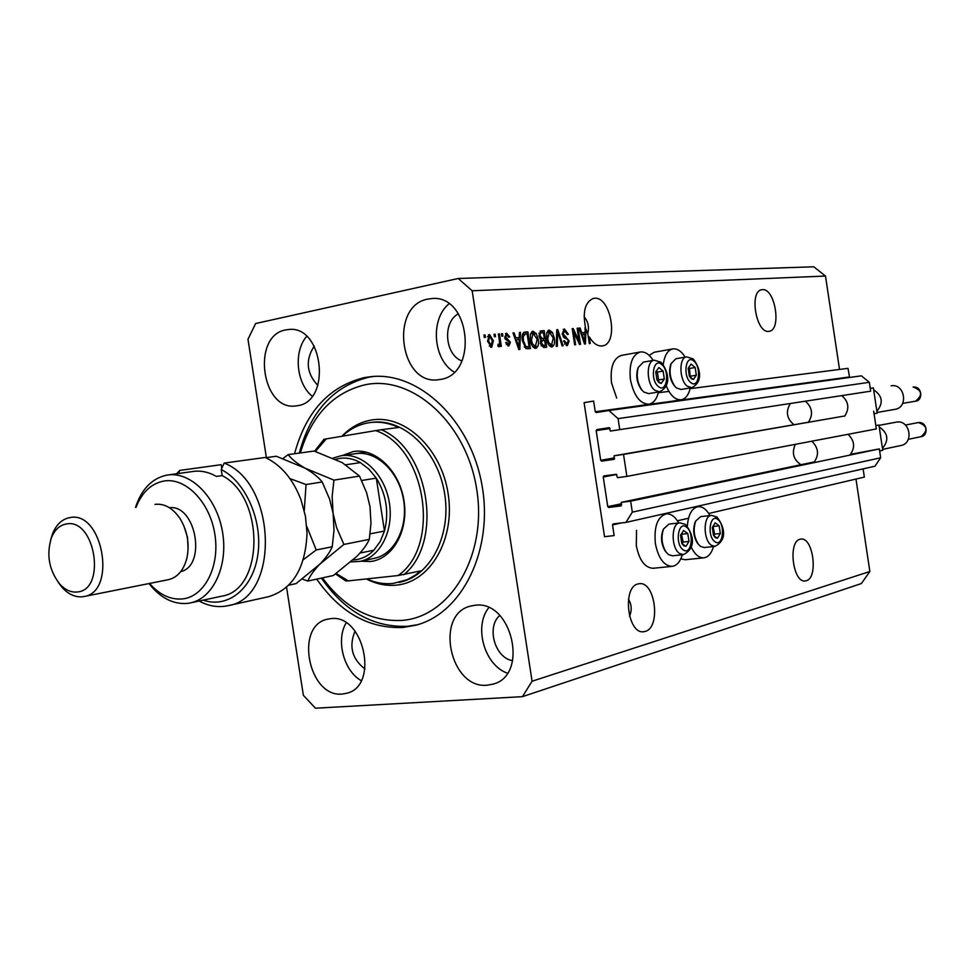 <?xml version="1.0" encoding="UTF-8"?>
<svg xmlns="http://www.w3.org/2000/svg" width="975" height="975" viewBox="0 0 975 975"><rect width="100%" height="100%" fill="white"/><g stroke="black" fill="none" stroke-linecap="round" stroke-linejoin="round"><path stroke-width="1.46" d="M593.629 401.078L584.086 402.651L604.537 536.689L614.14 535.592L612.519 524.94L613.08 523.928L625.938 522.405L632.324 512.143L630.642 501.162L621.294 502.344L621.099 505.928L608.68 507.475L607.766 506.647L603.245 476.994L603.83 475.958L616.224 474.277L617.528 477.665L626.876 476.397L623.525 454.423L614.189 455.764L613.97 459.359L601.612 461.126L600.697 460.298L596.176 430.621L596.798 429.585L609.119 427.684L610.423 431.06L619.759 429.634L618.077 418.628L608.888 410.524L596.164 412.571L595.262 411.755L593.629 401.078M849.566 377.447L848.018 368.343L690.117 388.659M668.923 391.389L658.308 392.754M619.759 429.634L870.675 391.182L869.334 382.298L861.352 375.838L608.888 410.524M869.334 382.298L618.077 418.628M596.798 429.585L609.363 427.684L596.798 429.585M623.525 454.423L844.85 415.947M808.507 422.224L614.189 455.764M873.673 411.194L876.33 428.927L626.876 476.397M625.938 522.405L874.904 466.221L880.657 457.799L879.328 448.927L850.627 454.313M814.491 461.882L621.294 502.344M879.328 448.927L630.642 501.162M880.657 457.799L632.324 512.143M863.107 468.878L864.338 477.104L708.727 513.484M688.508 518.212L677.418 520.808M806.313 580.734C818.5 577.931 813.199 536.969 800.938 539.09L800.061 539.248C787.776 541.442 792.87 582.989 805.179 580.954L806.313 580.734M768.714 331.342L769.165 331.281C781.865 329.989 775.088 288.052 762.426 289.66L761.719 289.746C748.971 291.135 756.137 333.584 768.714 331.342M629.533 616.176C632.044 610.253 631.69 604.61 628.473 599.235M645.255 631.41C661.013 627.62 655.358 581.319 639.429 583.696L638.028 583.94C622.148 586.938 627.437 633.957 643.427 631.751L645.255 631.41M587.645 333.682C589.436 327.442 588.254 321.774 584.098 316.643M588.327 337.045L589.253 336.862C593.032 343.127 597.2 346.162 601.77 345.979L602.501 345.881C619.003 343.931 611.033 296.315 594.506 298.252L593.348 298.411C585.073 302.055 582.465 311.793 585.536 327.637L584.951 327.746M285.724 329.916C251.16 335.656 261.532 411.56 296.047 405.905L297.485 405.697C331.89 401.578 323.261 325.163 288.795 329.489L285.724 329.916M306.674 336.375C293.317 351.536 296.303 383.577 312.195 396.191M330.549 618.674L327.442 619.21C294.279 625.621 308.539 697.881 342.237 694.054L346.942 693.213C379.592 685.644 363.651 613.421 330.549 618.674M346.149 622.879C335.692 640.075 343.712 670.898 361.225 680.635M474.983 605.292L470.937 606.011C434.204 613.775 449.755 689.374 487.281 685.206L493.399 684.048C529.364 674.761 511.704 599.552 474.983 605.292M488.731 607.705C473.521 626.584 484.429 665.169 507.353 673.164M427.879 299.093C389.22 305.614 399.701 385.686 438.348 379.726L440.237 379.458C478.567 374.79 470.389 294.401 431.888 298.557L427.879 299.093M448.963 303.834C429.926 319.288 433.083 359.69 454.179 372.084M709.958 515.556C706.485 509.377 702.548 506.415 698.137 506.671C691.872 508.036 688.265 514.544 687.338 526.207M653.287 568.254L653.018 568.279C644.828 567.718 639.247 560.174 636.297 545.647L636.541 530.363M682.317 554.763C680.148 561.88 676.723 565.744 672.019 566.378C663.878 565.805 658.332 558.2 655.371 543.562C653.859 526.549 657.516 516.653 666.339 513.862C670.995 513.593 675.127 516.628 678.734 522.966M649.167 355.375L654.237 352.243L672.774 348.916C677.223 348.355 681.342 351.085 685.157 357.13M663.268 364.699C664.414 355.485 667.595 350.232 672.774 348.916M653.189 360.384C649.192 354.193 644.853 351.402 640.185 352.012L621.38 355.412C613.299 358.312 610.009 367.502 611.532 382.968L616.7 398.105M640.185 352.012C632.153 354.924 628.912 364.163 630.447 379.738C633.848 395.789 640.002 403.942 648.923 404.186C653.543 403.223 656.736 399.153 658.491 391.987M316.704 579.126C340.19 612.714 368.952 628.838 403.016 627.473L415.679 625.243C462.308 613.482 493.874 549.668 481.906 484.794C470.462 419.811 418.653 371.231 370.89 376.667L364.406 377.605C329.209 386.271 305.918 411.657 294.56 453.753M458.384 313.779C442.26 322.091 444.819 355.107 461.979 360.933M499.785 615.481C486.086 626.913 494.959 658.186 512.655 660.636M355.058 631.093C348.697 646.303 351.999 658.929 364.942 668.984M314.218 346.064C305.236 360.055 306.442 373.181 317.838 385.43M839.524 369.44L825.496 276.047L813.772 266.797L458.226 278.484L255.633 323.529L247.979 339.276L266.382 457.616M286.553 587.23L303.359 695.297L315.437 708.203L522.442 696.662L532.07 681.233L472.156 290.769L458.226 278.484M584.927 329.111L585.902 328.928L587.901 334.242L589.327 343.578L590.265 343.505L589.253 336.862M585.902 328.928L585.463 343.907L584.537 343.992L579.15 328.1L580.149 328.027L581.685 332.78L584.878 332.536L585.536 327.637M579.077 341.116L577.115 328.246L578.077 328.173L580.539 344.333L579.516 344.419L573.641 331.829L575.616 344.748L574.653 344.833L572.179 328.612L573.215 328.538L579.077 341.116L578.065 341.311M562.148 333.938L564.391 328.965L568.376 334.23L567.438 334.51L564.598 330.878L563.123 333.816L569.156 340.994L567.377 345.65L563.489 341.055L564.428 340.763L566.999 343.761L568.181 341.031L567.621 339.41L564.196 337.728L562.148 333.938M556.274 346.393L556.762 329.733L557.785 329.66L563.123 345.808L562.112 345.893L557.627 331.61L557.298 346.308L556.274 346.393M549.217 330.062L552.447 332.438L554.275 338.008C555.104 342.627 554.373 345.601 552.069 346.954L551.801 346.99C549.059 346.344 547.365 343.627 546.695 338.812L546.768 332.792L548.681 330.172M533.033 331.244L536.323 333.645L538.188 339.276C539.029 343.943 538.273 346.954 535.921 348.331L535.641 348.367C532.837 347.722 531.107 344.967 530.424 340.092L530.51 334.011L532.472 331.354M519.273 337.557L519.383 332.451L520.467 332.378L519.846 349.489L518.822 349.586L512.996 332.914L514.093 332.841L515.751 337.825L519.273 337.557L514.824 338.13M484.343 337.508L483.966 335.034L485.062 334.961L485.44 337.423L484.343 337.508M522.442 696.662L861.364 583.562L869.858 571.484L532.07 681.233M869.858 571.484L855.977 479.066M825.496 276.047L472.156 290.769M680.782 558.882L685.291 559.723M487.549 341.25L489.462 334.413L493.374 340.665L491.692 347.344L487.549 341.25L488.621 341.043L491.205 345.589L492.29 340.763L489.706 336.204L488.621 341.043M494.423 336.753L494.045 334.303L495.129 334.218L495.495 336.668L494.423 336.753M499.346 340.433L498.359 333.986L499.432 333.913L501.345 346.344L500.273 346.43L499.968 344.443L499.078 346.747L497.908 346.174L498.042 344.358L498.871 344.516L499.553 342.993L499.346 340.433M501.82 336.204L501.442 333.767L502.515 333.682L502.893 336.119L501.82 336.204M504.697 337.338L506.61 333.158L509.742 336.948L508.718 337.253L506.805 334.937L505.72 336.96L510.425 342.262L508.877 345.942L505.647 342.627L506.671 342.322L508.304 344.212L509.401 342.591L504.697 337.338M522.417 340.836C521.54 336.278 522.222 333.365 524.489 332.109L527.853 331.841L530.424 348.599L525.988 348.66L522.417 340.836M538.968 335.961L540.784 330.915L544.172 330.647L546.695 347.21L543.697 347.466L540.382 343.517L540.942 339.934L538.968 335.961M690.288 387.928C688.63 394.899 685.62 398.848 681.233 399.762C675.322 400.164 670.312 395.497 666.193 385.734M691.129 546.926C694.7 554.336 698.917 557.98 703.779 557.834C708.252 557.212 711.482 553.447 713.505 546.536M483.978 335.168L485.062 334.961M488.341 334.925L489.803 336.192M492.314 340.872L493.374 340.665M491.461 345.528L490.608 347.246M489.487 336.241L487.488 336.655M489.255 345.967L491.205 345.589M494.069 334.437L495.129 334.218M498.383 334.12L499.432 333.913M497.993 345.089L499.968 344.443M501.467 333.889L502.515 333.682M505.452 333.633L506.915 334.937M508.694 337.155L509.742 336.948M504.672 337.167L505.72 336.96M504.904 338.301L506.135 338.069M505.135 338.983L508.048 341.153M509.377 342.457L510.425 342.262M506.33 344.577L508.536 344.175L507.792 345.881M506.366 344.577L508.304 344.212M519.383 332.585L520.467 332.378M518.359 337.74L518.286 339.629M513.045 333.048L514.093 332.841M514.776 338.02L515.751 337.825M519.041 344.541L519.236 339.556L516.397 339.775L519.066 347.783L519.041 344.541M518.249 347.929L519.066 347.783M515.458 339.958L516.397 339.775M524.136 332.207L524.928 332.048M523.758 332.378L527.853 331.841M525.927 332.219L526.195 333.938M528.182 346.893L528.462 348.758M524.477 347.21L529.096 346.722L527.122 333.877L525.354 334.011L523.234 336.643L523.465 340.787L525.891 346.649L529.096 346.722M523.429 334.376L522.368 334.657M525.415 347.234L527.341 346.868M524.318 346.954L525.891 346.649M522.442 340.982L523.465 340.787M522.125 336.862L523.234 336.643M534.97 333.913L536.323 333.645M537.188 339.471L538.188 339.276M536.189 346.101L534.861 348.307M531.85 331.683L533.898 333.243M532.789 346.71L533.776 346.71M532.947 333.267L530.546 333.901M535.336 346.418L537.164 339.337L533.106 333.231L531.46 340.068L532.472 343.809L535.336 346.418L533.41 346.783M531.387 344.017L532.472 343.809M530.449 340.263L531.46 340.068M540.028 331.183L544.172 330.647M542.258 331.025L542.514 332.731M543.416 338.654L543.697 340.482M544.477 345.528L544.757 347.38M539.979 338.983L544.342 338.471L543.453 332.658L541.454 332.804L540.503 333.084L539.979 335.875L542.478 338.617L544.342 338.471M539.541 333.182L538.907 333.292M541.149 345.869L545.403 345.357L544.635 340.409L542.405 340.604L541.357 343.151L543.745 345.491L545.403 345.357M540.357 343.346L541.357 343.151M540.43 341.067L541.893 340.787M538.992 336.07L539.979 335.875M538.895 333.401L540.503 333.084M551.119 332.694L552.447 332.438M553.3 338.203L554.275 338.008M552.289 344.784L551.009 346.917M548.06 330.501L550.034 332.036M549.023 345.369L549.937 345.357M549.144 332.061L546.804 332.658M551.497 345.065L553.276 338.069L549.291 332.024L547.706 338.788L548.693 342.493L551.497 345.065L549.583 345.43M547.633 342.688L548.693 342.493M546.719 338.971L547.706 338.788M556.762 329.855L557.785 329.66M556.701 331.78L557.627 331.61M563.209 329.379L565.195 330.939M567.413 334.413L568.376 334.23M562.161 333.998L563.123 333.816M563.172 336.741L566.183 338.508M568.206 341.177L569.156 340.994M567.292 343.663L566.317 345.613M564.549 344.138L566.792 343.785M577.127 328.356L578.077 328.173M572.691 332.012L573.641 331.829M572.191 328.733L573.215 328.538M583.915 332.719L583.867 334.523M579.187 328.209L580.149 328.027M580.795 332.95L581.685 332.78M580.832 333.06L584.878 332.536M584.707 339.19L584.854 334.437L582.282 334.644L584.744 342.274L584.707 339.19M584.013 342.42L584.744 342.274M581.429 334.803L582.282 334.644M691.251 378.702L693.432 379.494L696.333 375.217L695.163 367.514L691.092 364.041L688.167 368.294L689.337 376.045L691.251 378.702M691.141 377.812L693.432 379.494L696.333 375.217L695.163 367.514L691.092 364.041L688.167 368.294L689.337 376.045L691.141 377.812M676.455 387.94L680.977 389.464L691.714 387.697L687.217 386.161C679.173 380.189 678.71 357.472 686.607 356.874L675.87 358.763L671.202 363.492C668.887 371.78 670.166 379.458 675.029 386.514L676.455 387.94M674.956 386.429L674.103 385.515C669.703 379.141 668.557 372.218 670.642 364.747L671.092 363.736M690.166 376.935L689.52 368.477L688.508 367.624M690.69 376.167L696.333 375.217M689.52 368.477L695.163 367.514M715.358 537.712L717.49 538.237L720.318 533.52L719.148 525.83L715.15 522.819L712.298 527.524L713.468 535.251L715.358 537.712M715.223 536.774L717.49 538.237L720.318 533.52L719.148 525.83L715.15 522.819L712.298 527.524L713.468 535.251L715.223 536.774M704.084 547.536L714.919 546.39L711.336 545.232C702.987 539.894 703.146 515.409 711.482 515.385L700.672 516.64L695.772 520.991C692.993 529.084 693.847 536.823 698.332 544.208L700.489 546.39L704.218 547.511M698.271 544.135L697.454 543.16C693.408 536.494 692.64 529.523 695.151 522.222L695.577 521.393M713.785 535.555L714.626 534.142L712.969 526.098M714.626 534.142L720.318 533.52M713.468 526.476L719.148 525.83M683.731 545.781L685.986 546.305L688.972 541.442L687.777 533.557L683.585 530.485L680.562 535.336L681.769 543.258L683.731 545.781M683.621 544.818L685.986 546.305L688.972 541.442L687.777 533.557L683.585 530.485L680.562 535.336L681.769 543.258L683.621 544.818M672.348 555.811L683.329 554.665L679.599 553.508C670.824 548.072 671.092 522.88 679.88 522.832L668.923 524.099L663.548 528.986C660.855 536.993 661.684 544.672 666.035 552.021L668.594 554.653L672.494 555.787M666.083 552.082L665.194 550.985C661.269 544.355 660.514 537.432 662.951 530.205L663.451 529.206M682.207 543.672L683.207 542.063L681.354 533.715M683.207 542.063L688.972 541.442M682.013 534.202L687.777 533.557M658.954 382.602L661.245 383.407L664.316 379.007L663.122 371.097L658.844 367.538L655.748 371.926L656.955 379.884L658.954 382.602M658.844 381.688L661.245 383.407L664.316 379.007L663.122 371.097L658.844 367.538L655.748 371.926L656.955 379.884L658.844 381.688M643.878 392.06L648.643 393.607L659.539 391.816L654.798 390.256C646.352 384.162 645.95 360.847 654.249 360.202L643.366 362.115L638.272 367.441C636.078 375.643 637.345 383.248 642.098 390.268L643.878 392.06M641.197 389.269L642.098 390.268L641.197 389.269C636.907 382.943 635.761 376.082 637.747 368.684L638.259 367.465L637.747 368.684M657.942 380.896L658.588 379.97L657.394 372.084L656.199 371.097M658.588 379.97L664.316 379.007M657.394 372.084L663.122 371.097M342.128 455.581L353.303 451.547C375.363 447.683 399.531 470.706 404.003 500.76C408.793 530.778 392.608 559.297 370.317 561.527L360.86 561.198M322.433 577.883C344.48 607.681 370.987 621.855 401.932 620.417C450.304 617.017 487.281 555.726 476.799 489.852C467.037 423.869 412.998 374.851 365.503 384.686C333.401 392.352 311.695 415.106 300.361 452.948M299.288 453.095C310.659 411.121 333.925 385.808 369.086 377.154L373.535 376.46M417.544 624.719L407.574 626.279C373.547 627.656 344.821 611.593 321.372 578.102M366.673 578.906C375.351 582.831 384.138 584.354 393.047 583.477L407.209 579.686L414.984 575.384L420.749 570.875L398.044 575.543C441.285 546.061 426.099 447.318 375.655 430.609L326.272 438.896L315.388 451.498M403.772 574.738C443.698 542.758 429.39 449.707 381.371 429.707L398.629 427.477C389.171 423.016 379.677 421.383 370.159 422.565L368.221 422.857C358.52 424.6 349.879 429.049 342.286 436.203M336.18 573.495L348.282 580.893L345.869 580.966L335.522 573.958M314.596 451.23L323.919 439.347L326.272 438.896M398.044 575.543L348.282 580.893M381.371 429.707L375.655 430.609M374.168 558.383L374.473 558.309C394.875 554.141 408.549 526.707 403.406 498.993C398.556 471.23 376.179 450.365 355.619 453.655L355.266 453.716M353.108 559.93L355.241 559.772C362.261 558.907 368.477 555.713 373.888 550.18L380.153 541.612L384.479 531.046C389.147 512.399 386.417 494.764 376.301 478.128L368.94 469.146L360.336 462.613C353.474 458.762 346.539 457.36 339.544 458.433L335.656 459.322M332.999 458.128L341.153 455.727C361.762 452.424 384.247 473.497 389.147 501.516C394.339 529.486 380.64 557.164 360.177 561.344L350.903 561.905M370.11 533.849L384.479 531.046L376.301 478.128L361.676 480.48M373.888 550.18L359.97 553.057M360.336 462.613L345.906 464.758M221.179 464.685L221.776 468.341L221.179 464.685L179.814 470.401L178.352 473.521M149.528 583.452C159.437 594.701 170.369 599.869 182.313 598.942C204.384 596.919 220.07 566.633 214.878 534.41C210.003 502.149 185.677 477.165 163.861 481.041C151.21 483.539 141.936 492.302 136.037 507.329M135.501 507.414C141.594 488.975 152.1 478.213 167.03 475.105L167.603 475.02C190.722 471.339 216.389 497.079 222.349 531.046C228.613 564.952 213.537 598.138 190.6 602.867L187.115 603.44C172.928 604.415 160.241 597.809 149.041 583.611L149.041 583.611M188.09 549.461L187.541 537.457L183.922 526M50.615 540.053L52.528 533.739C56.343 524.477 62.095 519.102 69.773 517.615L69.944 517.591C102.728 510.413 117.207 591.947 83.972 596.529L168.492 579.662C177.682 577.371 183.848 570.07 186.981 557.773C189.698 543.709 187.334 530.571 179.887 518.359C172.721 508.012 164.458 503.356 155.11 504.367L154.976 504.392M77.074 591.996C106.714 590.375 95.318 517.859 66.361 523.965C59.694 525.172 54.722 529.778 51.407 537.798C46.227 554.69 48.994 570.119 59.731 584.086C65.118 589.912 70.895 592.556 77.074 591.996M83.972 596.529L82.412 596.773C75.197 597.407 68.469 594.323 62.205 587.547L58.073 582.087M180.741 571.618C206.871 565.732 195.975 504.258 169.406 507.707M221.276 596.261L221.618 596.188C264.127 590.338 265.029 497.201 222.178 475.605L216.401 476.434C208.699 472.034 200.972 470.377 193.208 471.449L167.603 475.02M203.263 600.149C227.858 608.79 253.086 588.595 257.839 554.775C262.897 521.089 245.858 481.833 221.24 469.548L224.152 463.088L265.249 457.458C281.08 464.953 292.988 479.042 300.97 499.724L305.443 516.287L307.027 533.362C305.504 568.059 292.719 589.156 268.661 596.663L268.259 596.749M224.152 463.088C277.119 483.247 279.679 598.345 228.016 605.682C218.351 607.766 208.723 606.218 199.132 601.039M176.572 473.765L179.814 470.401M222.178 475.605L221.24 469.548M369.306 539.37C367.112 544.391 362.932 550.083 356.789 556.42L333.389 575.494L307.832 581.051C309.709 576.237 313.731 570.594 319.885 564.123L343.895 544.44L369.306 539.37L370.975 523.222L370.013 506.744L366.673 492.911L359.519 476.105L333.925 480.127L304.98 468.134C297.156 463.576 291.549 459.079 288.186 454.618L314.084 451.059L342.274 462.65L359.519 476.105M343.895 544.44L336.533 527.463L333.084 513.337L332.146 496.482L333.925 480.127M288.186 454.618L282.921 458.518M302.25 579.113L307.832 581.051M265.785 457.702L276.315 456.251L304.98 468.134C312.829 472.692 318.569 477.299 322.189 481.979L329.623 499.176L333.084 513.337L334.023 530.217L332.231 546.768C330.159 551.862 326.04 557.651 319.885 564.123L296.108 583.598L288.673 585.219M303.31 559.699L316.205 549.961L306.735 526.317M304.261 510.632L306.053 484.526L289.977 478.628M306.053 484.526L322.189 481.979M316.205 549.961L332.231 546.768M894.672 409.39L895.001 409.342C908.773 407.489 904.776 383.102 891.138 385.808M870.248 388.379L873.381 387.904L873.673 389.829C882.509 395.813 883.582 402.955 876.878 411.255L877.171 413.168L874.051 413.717M805.35 401.188C812.419 407.477 813.394 414.582 808.275 422.492M841.803 395.606C848.713 401.676 849.652 408.549 844.63 416.215M794.016 424.722C786.703 418.714 785.484 411.645 790.359 403.479M873.673 389.829L876.878 411.255M882.594 449.39L900.9 445.526C914.306 443.259 909.931 419.579 896.573 422.09L878.999 425.368M875.818 425.502L878.95 425.051L879.243 426.977C888.091 433.046 889.163 440.188 882.448 448.378L882.728 450.304L879.633 450.962M811.797 441.212C818.683 448.013 819.329 455.179 813.723 462.711M848.031 434.314C854.758 440.883 855.368 447.817 849.871 455.118M800.926 464.722C793.394 459.591 791.529 452.79 795.307 444.344M878.95 425.051L875.842 425.636M879.243 426.977L882.448 448.378M849.31 376.972L595.262 411.755M610.045 428.525L596.176 430.621M614.518 457.897L600.697 460.298M614.53 458.859L601.612 461.126M616.785 474.447L603.245 476.994M621.502 503.746L607.766 506.647M621.648 504.733L608.68 507.475M621.319 522.953L612.519 524.94M505.306 339.044L507.244 338.666M517.055 344.528L517.957 344.358M540.382 331.025L541.174 330.866M541.832 345.857L543.745 345.491M540.564 338.983L542.478 338.617M556.628 334.413L557.602 334.23M564.05 337.082L565.951 336.716M582.904 339.166L583.72 339.008M690.702 382.48C698.734 389.744 701.915 367.453 693.81 361.103C685.803 353.62 682.476 376.143 690.702 382.48M714.821 541.612C722.707 547.974 725.766 524.916 717.807 519.504C709.946 512.911 706.741 536.213 714.821 541.612M715.211 516.592L717.819 519.504M683.17 549.79C691.433 556.274 694.736 532.569 686.388 527.061C678.137 520.333 674.688 544.306 683.17 549.79M658.369 386.478C666.79 393.912 670.215 371.024 661.708 364.528C653.311 356.862 649.716 379.994 658.369 386.478M341.896 436.276C350.196 427.513 359.897 422.126 370.975 420.115C404.32 413.802 441.395 448.232 448.147 493.801C455.41 539.297 430.268 582.16 396.472 585.122C386.222 586.109 376.192 584.049 366.356 578.943M398.97 582.465L400.506 582.112C431.316 575.25 452.071 533.691 444.295 491.632C436.898 449.499 402.967 417.934 371.719 422.382L370.159 422.565M915.257 401.237L915.428 401.212C922.996 395.119 922.228 390.39 913.136 387.026L913.1 387.038M920.571 436.763L921.022 436.678C928.297 430.548 927.444 425.831 918.45 422.553L905.434 425.051M692.798 507.317L697.966 506.695M653.018 568.279L672.019 566.378M639.417 405.71L648.923 404.186M671.86 401.273L681.233 399.762M660.892 514.52L666.144 513.886M685.059 559.747L703.779 557.834M491.327 345.564L489.377 345.942M489.572 336.217L487.634 336.607M524.94 334.059L523.014 334.437M535.555 346.381L533.63 346.747M533.106 333.231L531.18 333.608M542.405 340.604L540.491 340.982M541.088 332.853L539.163 333.231M551.704 345.028L549.79 345.394M549.291 332.024L547.389 332.402M566.999 343.761L565.098 344.114M691.714 387.697C704.864 381.14 698.746 365.515 693.188 358.971M693.067 358.873L686.607 356.874M674.103 385.515L675.029 386.514M670.642 364.747L671.202 363.492M714.919 546.39C727.277 540.077 724.986 527.414 717.003 517.079M716.844 516.969L711.482 515.385M697.454 543.16L698.332 544.208M695.151 522.222L695.772 520.991M683.329 554.665C696.04 548.291 694.151 535.409 685.559 524.538M685.388 524.416L679.88 522.832M665.194 550.985L666.035 552.021M662.951 530.205L663.548 528.986M659.539 391.816C673.152 385.186 666.985 368.977 661.074 362.31M660.94 362.2L654.249 360.202M360.177 561.344L374.473 558.309M341.153 455.727L366.32 452.132M190.6 602.867L221.618 596.188M228.016 605.682L268.661 596.663M59.731 584.086L62.205 587.547M51.407 537.798L52.528 533.739M902.655 403.382L915.428 401.212C923.227 400.786 922.435 385.954 913.136 387.026M895.001 409.342L877.061 412.474M908.31 439.311L921.022 436.678C928.627 435.983 927.578 421.602 918.462 422.553L918.401 422.565"/></g></svg>
